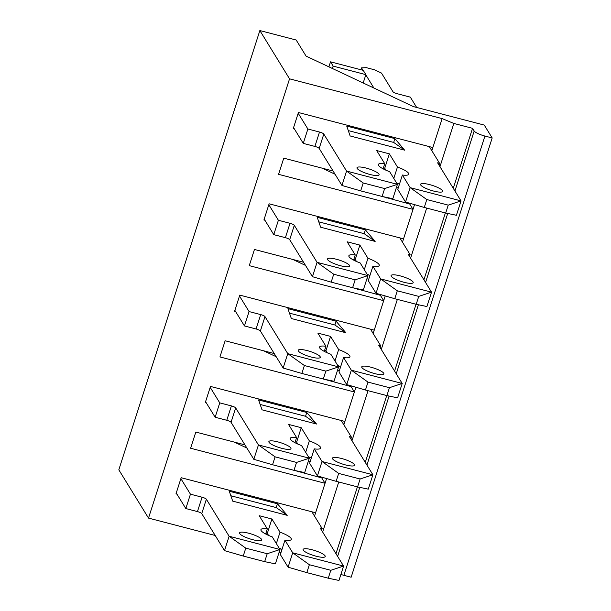 <?xml version="1.0" encoding="UTF-8"?>
<svg xmlns="http://www.w3.org/2000/svg" width="611" height="611" viewBox="0 0 611 611"><rect width="100%" height="100%" fill="white"/><g stroke="black" fill="none" stroke-linecap="round" stroke-linejoin="round"><path stroke-width="0.92" d="M234.265 442.089L246.875 448.023M294.555 470.455L321.76 477.917L321.989 477.214M176.969 494.154L175.968 493.894L181.161 477.718L315.597 512.759L314.528 516.096M326.58 478.55L325.06 483.278L190.624 448.245L195.818 432.069L244.942 444.869M308.288 461.381L310.105 461.855M315.597 512.759L325.06 483.278L321.76 477.917M263.578 350.783L276.195 356.717M323.868 379.148L351.081 386.61L351.302 385.915M206.281 402.855L205.281 402.596L210.474 386.419L344.917 421.453L343.84 424.798M355.9 387.244L354.38 391.979L219.937 356.939L225.131 340.762L274.255 353.563M337.6 370.075L339.418 370.549M344.917 421.453L354.38 391.979L351.081 386.61M292.89 259.476L305.508 265.411M353.181 287.842L380.393 295.304L380.615 294.609M235.602 311.549L234.593 311.289L239.787 295.113L374.23 330.146L373.153 333.491M385.213 295.938L383.693 300.673L249.257 265.64L254.451 249.464L303.568 262.264M366.921 278.769L368.731 279.242M374.23 330.146L383.693 300.673L380.393 295.304M322.211 168.178L335.034 174.211M382.532 196.559L409.706 204.005L409.935 203.303M264.914 220.243L263.914 219.983L269.107 203.807L403.543 238.848L402.466 242.185M414.525 204.632L413.005 209.367L278.57 174.334L283.764 158.157L333.064 171.004M396.417 187.516L398.227 187.989M403.543 238.848L413.005 209.367L409.706 204.005M294.41 128.99L293.227 128.677L298.42 112.508L432.855 147.541L442.15 118.603L453.843 123.453L472.532 128.325L474.182 131.006A9.669 2.116 17.8 0 0 484.92 136.054L492.183 137.949L484.263 125.079L413.41 106.612L306.08 56.113L296.182 40.02L259.851 30.55L289.545 78.834L442.15 118.603M259.851 30.55L118.817 469.813L148.511 518.097L289.545 78.834M148.511 518.097L215.194 535.48M279.151 552.145L280.961 552.619M322.661 532.051L338.731 481.995M351.974 440.745L368.043 390.689M381.287 349.446L397.356 299.39M410.6 258.14L426.677 208.084M439.966 166.673L453.843 123.453M432.855 147.541L431.832 150.718M335.966 553.688L357.42 486.868M365.279 462.382L386.732 395.561M394.591 371.083L416.053 304.255M423.912 279.777L445.366 212.956M453.278 188.31L472.532 128.325M340.9 574.424A9.669 2.116 17.8 0 0 343.886 575.325L351.149 577.219L492.183 137.949M370.022 174.486A11.609 2.536 -162.2 0 1 356.992 167.72A11.609 2.536 -162.2 0 1 368.815 168.85A11.609 2.536 -162.2 0 1 379.095 174.815A11.609 2.536 -162.2 0 1 370.022 174.486M433.604 191.06A11.609 2.536 -162.2 0 1 420.574 184.285A11.609 2.536 -162.2 0 1 432.405 185.423A11.609 2.536 -162.2 0 1 442.677 191.388A11.609 2.536 -162.2 0 1 433.604 191.06M362.995 70.288L361.506 67.867L366.333 67.661L374.512 69.791L381.485 73.076L392.949 91.711A3.872 0.848 -162.2 0 0 397.249 93.735L410.325 97.141L416.671 107.46M373.901 88.022L365.798 74.848M360.673 190.884L382.112 196.467L384.647 188.562L363.217 182.972L360.673 190.884L341.954 185.454L346.567 171.072L323.799 134.061A3.872 0.848 -162.2 0 0 319.507 132.037L307.883 129.005L298.183 113.241M363.217 182.972L346.567 171.072L397.433 184.331L392.82 198.712L382.112 196.467M424.263 207.45L445.694 213.04L448.237 205.128L426.799 199.545L424.263 207.45L405.536 202.027L410.149 187.646L402.389 175.021A15.962 3.49 -162.2 0 0 408.759 174.234A15.962 3.49 -162.2 0 0 397.456 167.009L389.367 153.85L376.651 150.535L384.739 163.695A15.962 3.49 -162.2 0 0 378.369 164.481A15.962 3.49 -162.2 0 0 389.673 171.706L397.433 184.331L384.647 188.562M426.799 199.545L410.149 187.646L461.022 200.904L456.402 215.278L445.694 213.04M429.312 146.617L439.592 163.336L437.598 162.816L461.022 200.904L448.237 205.128M346.727 126.065L350.141 135.963L404.642 150.169L394.874 138.613L346.727 126.065M405.536 202.027L397.776 189.402L402.389 175.021M396.539 182.872A15.962 3.49 -162.2 0 1 399.418 184.27M385.976 170.217L384.747 168.224L383.403 167.872M341.954 185.454L319.186 148.435A3.872 0.848 -162.2 0 0 314.894 146.419L303.262 143.386L293.57 127.615M332.399 68.493L333.163 66.118L365.867 74.641L363.186 82.981M328.909 66.851L330.528 61.826L333.163 66.118M330.528 61.826L363.224 70.349L365.867 74.641M397.456 167.009L393.797 178.412M389.367 153.85L384.747 168.224M307.883 129.005L303.262 143.386M361.506 67.867L360.902 69.738M439.592 163.336L439.019 165.13M384.739 163.695L383.097 168.827M404.642 150.169L393.705 142.432A38.661 9.325 104.6 0 1 394.874 138.613M393.705 142.432L348.285 130.594M340.526 265.739A11.609 2.536 -162.2 0 1 327.496 258.972A11.609 2.536 -162.2 0 1 339.319 260.103A11.609 2.536 -162.2 0 1 349.599 266.068A11.609 2.536 -162.2 0 1 340.526 265.739M404.108 282.313A11.609 2.536 -162.2 0 1 391.078 275.546A11.609 2.536 -162.2 0 1 402.909 276.676A11.609 2.536 -162.2 0 1 413.181 282.641A11.609 2.536 -162.2 0 1 404.108 282.313M386.335 197.353L386.748 198.017M331.177 282.137L352.616 287.728L355.151 279.815L333.721 274.232L331.177 282.137L312.458 276.707L317.071 262.333L294.303 225.314A3.872 0.848 -162.2 0 0 290.011 223.298L278.387 220.266L268.817 204.708M333.721 274.232L317.071 262.333L367.937 275.592L363.324 289.965L352.616 287.728M394.759 298.71L416.198 304.293L418.741 296.388L397.303 290.798L394.759 298.71L376.04 293.28L380.653 278.906L372.893 266.281A15.962 3.49 -162.2 0 0 379.263 265.495A15.962 3.49 -162.2 0 0 367.959 258.262L359.871 245.103L347.155 241.788L355.243 254.947A15.962 3.49 -162.2 0 0 348.873 255.734A15.962 3.49 -162.2 0 0 360.177 262.967L367.937 275.592L355.151 279.815M397.303 290.798L380.653 278.906L431.526 292.157L426.906 306.539L416.198 304.293M399.815 237.87L410.096 254.588L408.102 254.069L431.526 292.157L418.741 296.388M317.231 217.325L320.645 227.216L375.146 241.421L365.378 229.873L317.231 217.325M376.04 293.28L368.273 280.655L372.893 266.281M367.043 274.133A15.962 3.49 -162.2 0 1 369.922 275.523M356.48 261.477L355.251 259.484L353.906 259.133M312.458 276.707L289.69 239.695A3.872 0.848 -162.2 0 0 285.398 237.671L273.766 234.647L264.196 219.082M334.156 172.783L333.873 173.661M367.959 258.262L364.301 269.672M359.871 245.103L355.251 259.484M278.387 220.266L273.766 234.647M410.096 254.588L409.523 256.383M355.243 254.947L353.601 260.087M375.146 241.421L364.209 233.685A38.661 9.325 104.6 0 1 365.378 229.873M364.209 233.685L318.789 221.846M311.213 357.045A11.609 2.536 -162.2 0 1 298.183 350.279A11.609 2.536 -162.2 0 1 310.006 351.409A11.609 2.536 -162.2 0 1 320.286 357.374A11.609 2.536 -162.2 0 1 311.213 357.045M374.795 373.619A11.609 2.536 -162.2 0 1 361.765 366.852A11.609 2.536 -162.2 0 1 373.596 367.982A11.609 2.536 -162.2 0 1 383.868 373.947A11.609 2.536 -162.2 0 1 374.795 373.619M357.015 288.644L357.435 289.324M301.865 373.443L323.303 379.026L325.839 371.121L304.4 365.531L301.865 373.443L283.137 368.013L287.758 353.639L264.991 316.62A3.872 0.848 -162.2 0 0 260.698 314.596L249.067 311.572L239.504 296.014M304.4 365.531L287.758 353.639L338.624 366.89L334.011 381.272L323.303 379.026M365.447 390.017L386.885 395.6L389.428 387.695L367.99 382.104L365.447 390.017L346.727 384.586L351.34 370.205L343.581 357.58A15.962 3.49 -162.2 0 0 349.95 356.801A15.962 3.49 -162.2 0 0 338.647 349.568L330.559 336.409L317.835 333.094L325.93 346.254A15.962 3.49 -162.2 0 0 319.561 347.04A15.962 3.49 -162.2 0 0 330.864 354.273L338.624 366.89L325.839 371.121M367.99 382.104L351.34 370.205L402.206 383.464L397.593 397.845L386.885 395.6M370.503 329.176L380.783 345.895L378.782 345.375L402.206 383.464L389.428 387.695M287.911 308.631L291.332 318.522L345.834 332.728L336.065 321.18L287.911 308.631M346.727 384.586L338.96 371.962L343.581 357.58M337.73 365.439A15.962 3.49 -162.2 0 1 340.61 366.829M327.168 352.784L325.938 350.79L324.586 350.439M283.137 368.013L260.378 330.994A3.872 0.848 -162.2 0 0 256.078 328.978L244.453 325.946L234.884 310.388M304.79 264.25L304.561 264.968M338.647 349.568L334.988 360.979M330.559 336.409L325.938 350.79M249.067 311.572L244.453 325.946M380.783 345.895L380.21 347.69M325.93 346.254L324.281 351.386M345.834 332.728L334.897 324.991A38.661 9.325 104.6 0 1 336.065 321.18M334.897 324.991L289.477 313.153M281.892 448.352A11.609 2.536 -162.2 0 1 268.863 441.585A11.609 2.536 -162.2 0 1 280.693 442.715A11.609 2.536 -162.2 0 1 290.966 448.68A11.609 2.536 -162.2 0 1 281.892 448.352M345.482 464.918A11.609 2.536 -162.2 0 1 332.453 458.151A11.609 2.536 -162.2 0 1 344.276 459.281A11.609 2.536 -162.2 0 1 354.556 465.246A11.609 2.536 -162.2 0 1 345.482 464.918M327.702 379.95L328.115 380.63M272.552 464.75L293.983 470.333L296.526 462.428L275.087 456.837L272.552 464.75L253.825 459.319L258.445 444.938L235.678 407.919A3.872 0.848 -162.2 0 0 231.386 405.903L219.754 402.87L210.184 387.313M275.087 456.837L258.445 444.938L309.311 458.197L304.69 472.578L293.983 470.333M336.134 481.315L357.572 486.906L360.108 478.993L338.67 473.41L336.134 481.315L317.407 475.893L322.028 461.511L314.26 448.886A15.962 3.49 -162.2 0 0 320.638 448.1A15.962 3.49 -162.2 0 0 309.334 440.875L301.238 427.715L288.522 424.401L296.618 437.56A15.962 3.49 -162.2 0 0 290.248 438.347A15.962 3.49 -162.2 0 0 301.544 445.572L309.311 458.197L296.526 462.428M338.67 473.41L322.028 461.511L372.893 474.77L368.28 489.144L357.572 486.906M341.19 420.483L351.47 437.201L349.469 436.674L372.893 474.77L360.108 478.993M258.598 399.93L262.02 409.828L316.521 424.026L306.753 412.478L258.598 399.93M317.407 475.893L309.647 463.268L314.26 448.886M308.418 456.738A15.962 3.49 -162.2 0 1 311.297 458.128M297.847 444.082L296.625 442.089L295.273 441.738M253.825 459.319L231.057 422.3A3.872 0.848 -162.2 0 0 226.765 420.284L215.141 417.252L205.571 401.694M275.477 355.556L275.248 356.274M309.334 440.875L305.668 452.277M301.238 427.715L296.625 442.089M219.754 402.87L215.141 417.252M351.47 437.201L350.89 438.988M296.618 437.56L294.968 442.692M316.521 424.026L305.576 416.29A38.661 9.325 104.6 0 1 306.753 412.478M305.576 416.29L260.164 404.459M252.58 539.65A11.609 2.536 -162.2 0 1 239.55 532.884A11.609 2.536 -162.2 0 1 251.381 534.014A11.609 2.536 -162.2 0 1 261.653 539.979A11.609 2.536 -162.2 0 1 252.58 539.65M316.17 556.224A11.609 2.536 -162.2 0 1 303.132 549.457A11.609 2.536 -162.2 0 1 314.963 550.587A11.609 2.536 -162.2 0 1 325.235 556.552A11.609 2.536 -162.2 0 1 316.17 556.224M298.389 471.257L298.802 471.929M243.231 556.048L264.67 561.639L267.213 553.726L245.775 548.143L243.231 556.048L224.512 550.626L229.125 536.244L206.365 499.225A3.872 0.848 -162.2 0 0 202.065 497.209L190.441 494.177L180.871 478.619M245.775 548.143L229.125 536.244L279.998 549.503L275.378 563.877L264.67 561.639M306.821 572.622L328.26 578.205L330.795 570.3L309.357 564.717L306.821 572.622L288.094 567.191L292.715 552.818L284.947 540.193A15.962 3.49 -162.2 0 0 291.325 539.406A15.962 3.49 -162.2 0 0 280.021 532.173L271.926 519.014L259.209 515.699L267.305 528.859A15.962 3.49 -162.2 0 0 260.928 529.645A15.962 3.49 -162.2 0 0 272.231 536.878L279.998 549.503L267.213 553.726M309.357 564.717L292.715 552.818L343.581 566.069L338.968 580.45L328.26 578.205M311.87 511.781L322.15 528.5L320.156 527.98L343.581 566.069L330.795 570.3M229.285 491.236L232.699 501.127L287.208 515.333L277.432 503.785L229.285 491.236M288.094 567.191L280.334 554.567L284.947 540.193M279.097 548.044A15.962 3.49 -162.2 0 1 281.984 549.434M268.535 535.389L267.312 533.395L265.961 533.044M224.512 550.626L201.745 513.607A3.872 0.848 -162.2 0 0 197.452 511.583L185.828 508.558L176.258 493.001M246.164 446.855L245.935 447.573M280.021 532.173L276.355 543.584M271.926 519.014L267.312 533.395M190.441 494.177L185.828 508.558M322.15 528.5L321.577 530.295M267.305 528.859L265.655 533.999M287.208 515.333L276.264 507.596A38.661 9.325 104.6 0 1 277.432 503.785M276.264 507.596L230.851 495.758M337.616 556.369L359.772 487.364M366.928 465.07L389.085 396.058M396.241 373.764L418.398 304.759M425.562 282.458L447.71 213.46M454.928 190.991L474.182 131.006M343.886 575.325L484.92 136.054M319.507 132.037L314.894 146.419M323.799 134.061L319.186 148.435M290.011 223.298L285.398 237.671M294.303 225.314L289.69 239.695M260.698 314.596L256.078 328.978M264.991 316.62L260.378 330.994M231.386 405.903L226.765 420.284M235.678 407.919L231.057 422.3M202.065 497.209L197.452 511.583M206.365 499.225L201.745 513.607"/></g></svg>
